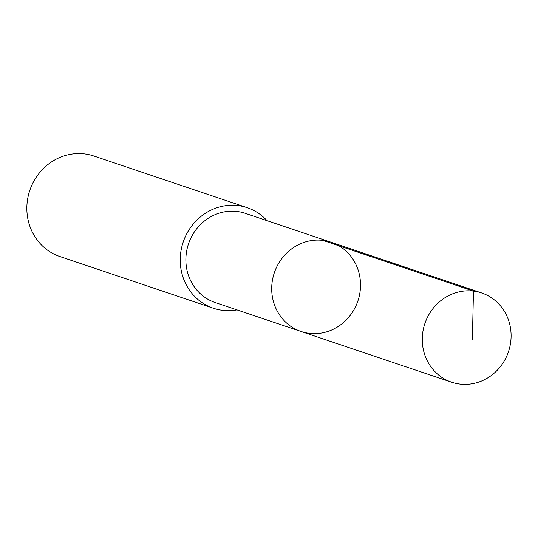 <?xml version="1.0" encoding="UTF-8"?>
<svg xmlns="http://www.w3.org/2000/svg" width="538" height="538" viewBox="0 0 538 538"><rect width="100%" height="100%" fill="white"/><g stroke="black" fill="none" stroke-linecap="round" stroke-linejoin="round"><path stroke-width="0.81" d="M301.078 331.482L215.247 302.558A47.068 44.089 -71.4 0 1 212.584 301.562A47.068 44.089 -71.4 0 1 188.999 242.443A47.068 44.089 -71.4 0 1 245.301 213.344L331.139 242.255A47.075 44.096 108.6 0 0 274.824 271.36A47.075 44.096 108.6 0 0 298.415 330.48A47.075 44.096 108.6 0 0 301.078 331.482A47.075 44.096 108.6 0 0 357.898 300.95A47.075 44.096 108.6 0 0 331.139 242.255A47.075 44.096 108.6 0 0 274.824 271.36A47.075 44.096 108.6 0 0 298.415 330.48A47.075 44.096 108.6 0 0 301.078 331.482L451.651 382.222A47.082 44.103 -71.4 0 1 448.988 381.22A47.082 44.103 -71.4 0 1 425.397 322.087A47.082 44.103 -71.4 0 1 481.718 292.981A47.082 44.103 -71.4 0 1 484.382 293.983A47.082 44.103 -71.4 0 1 507.973 353.116A47.082 44.103 -71.4 0 1 451.651 382.222M236.962 309.881A53.054 49.691 -71.4 0 1 213.337 308.227A53.054 49.691 -71.4 0 1 183.182 242.087A53.054 49.691 -71.4 0 1 247.211 207.675A53.054 49.691 -71.4 0 1 250.21 208.805A53.054 49.691 -71.4 0 1 267.023 220.661M213.337 308.227L59.953 256.552A53.054 49.691 -71.4 0 1 29.798 190.412A53.054 49.691 -71.4 0 1 93.827 156L247.211 207.675M322.887 240.392L473.467 291.112L472.371 339.518M331.139 242.255L481.718 292.981"/></g></svg>
